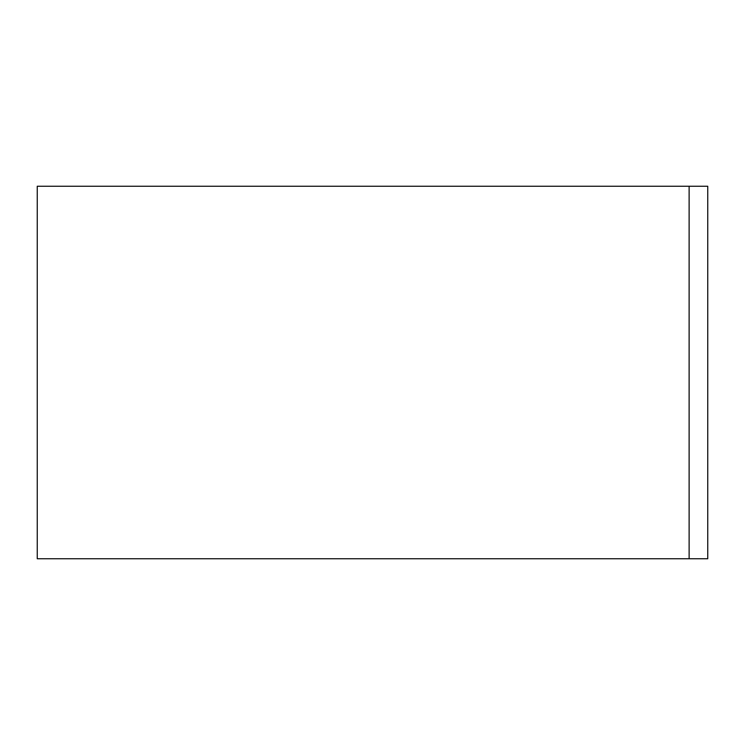 <?xml version="1.0" encoding="UTF-8"?>
<svg xmlns="http://www.w3.org/2000/svg" width="745" height="745" viewBox="0 0 745 745"><rect width="100%" height="100%" fill="white"/><g stroke="black" fill="none" stroke-linecap="round" stroke-linejoin="round"><path stroke-width="1.12" d="M689.125 186.25L37.25 186.25L37.25 558.75L689.125 558.75L689.125 186.25L707.75 186.25L707.75 558.75L689.125 558.75"/></g></svg>
